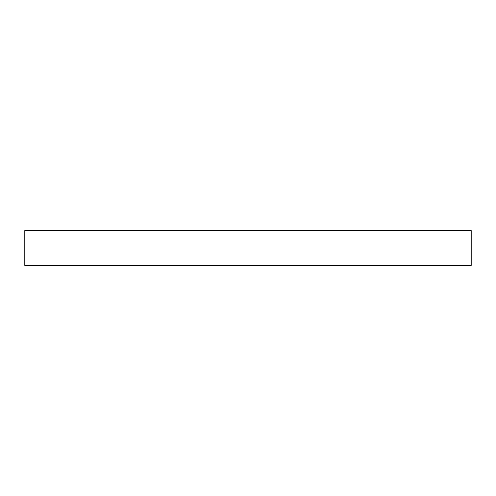 <?xml version="1.0" encoding="UTF-8"?>
<svg xmlns="http://www.w3.org/2000/svg" width="496" height="496" viewBox="0 0 496 496"><rect width="100%" height="100%" fill="white"/><g stroke="black" fill="none" stroke-linecap="round" stroke-linejoin="round"><path stroke-width="0.74" d="M471.2 230.584L24.8 230.584L24.8 265.416L471.2 265.416L471.2 230.584L471.2 265.416L24.8 265.416L24.8 230.584L471.2 230.584"/></g></svg>
